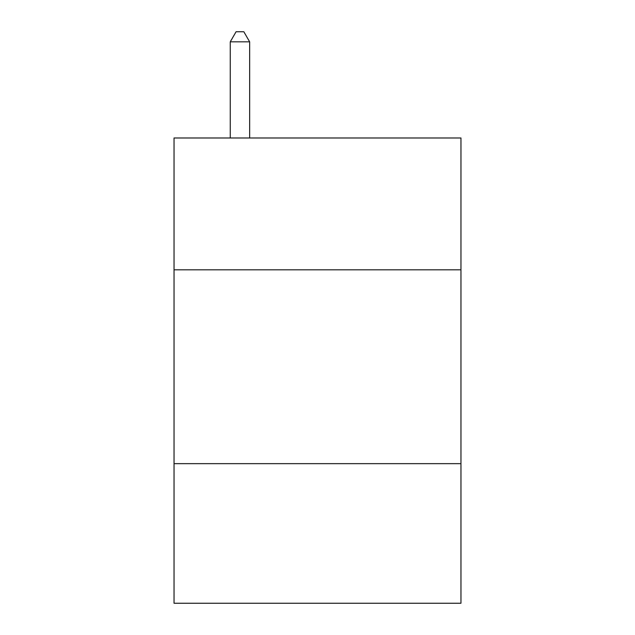 <?xml version="1.0" encoding="UTF-8"?>
<svg xmlns="http://www.w3.org/2000/svg" width="635" height="635" viewBox="0 0 635 635"><rect width="100%" height="100%" fill="white"/><g stroke="black" fill="none" stroke-linecap="round" stroke-linejoin="round"><path stroke-width="0.95" d="M460.954 269.812L460.954 137.986L174.046 137.986L174.046 269.812L460.954 269.812L460.954 603.25L174.046 603.25L174.046 269.812M460.954 463.669L174.046 463.669M249.65 137.986L249.65 41.831L230.259 41.831L230.259 137.986M230.259 41.831L236.077 31.75L243.832 31.75L249.65 41.831"/></g></svg>
